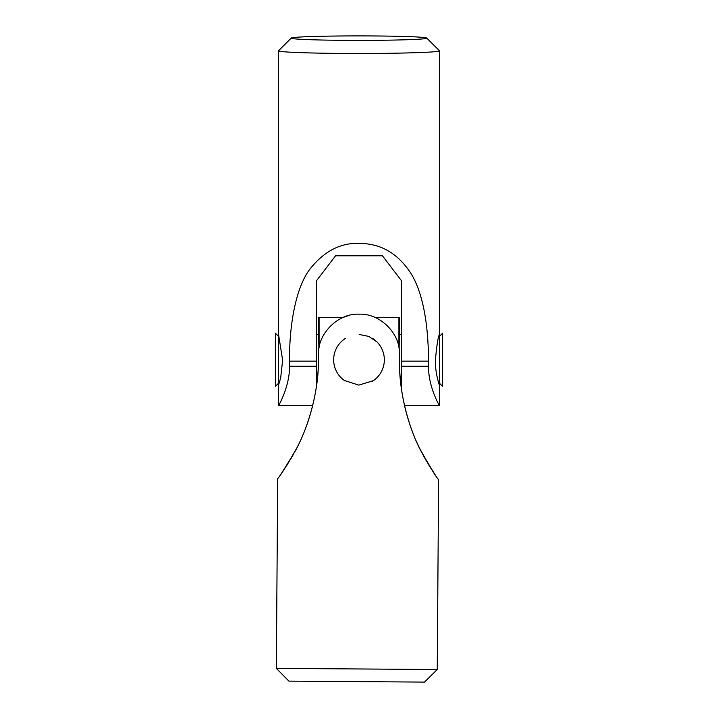 <?xml version="1.0" encoding="UTF-8"?>
<svg xmlns="http://www.w3.org/2000/svg" width="718" height="718" viewBox="0 0 718 718"><rect width="100%" height="100%" fill="white"/><g stroke="black" fill="none" stroke-linecap="round" stroke-linejoin="round"><path stroke-width="1.08" d="M291.248 38.072A67.788 2.244 180 0 1 359 35.9A67.788 2.244 180 0 1 426.752 38.072A67.788 2.244 180 0 1 426.788 38.144A67.788 2.244 180 0 1 359 40.387A67.788 2.244 180 0 1 291.212 38.144A67.788 2.244 180 0 1 291.248 38.072L278.584 50.718A80.461 2.666 0 0 0 278.539 50.807A80.461 2.666 0 0 0 359 53.473A80.461 2.666 0 0 0 439.461 50.807L439.461 385.135L438.788 382.568M374.742 317.347L398.921 317.347L398.921 347.413M318.873 349.181L318.451 317.347L343.33 317.347L348.23 315.651M319.079 317.347L319.079 347.817M398.921 317.347L399.549 317.347L399.136 348.706M318.451 325.586L318.666 334.453L316.557 334.453M401.443 334.453L399.334 334.453L399.549 325.586M372.813 338.555A25.336 25.336 0 0 1 372.696 381.114L372.507 381.24M344.945 380.881A25.336 25.336 0 0 1 345.645 338.259M437.253 669.517L276.34 668.377L288.923 681.131L424.491 682.1L437.253 669.517L438.608 479.471M318.46 359.512C318.819 395.088 306.003 432.182 295.161 451.2C283.242 470.891 277.435 479.911 277.767 478.233C279.41 477.344 285.818 467.167 296.992 447.7C307.421 427.838 318.37 395.349 318.46 359.512L318.496 354.441C317.356 334.193 337.891 312.913 359.323 314.188L359.188 314.188M278.539 50.807L278.539 334.471L282.641 360.221L280.666 377.874L278.539 385.135L278.539 405.383L312.698 405.49M312.554 406.047L312.411 406.648M312.258 407.241L312.106 407.833M301.336 438.581L301.12 439.057M300.474 440.484L300.259 440.96M300.034 441.426L299.819 441.902M297.126 447.422L296.579 448.499M296.507 448.642L294.694 452.071M291.248 458.183L290.619 459.251M287.182 464.806L286.518 465.838M285.979 466.655L282.309 472.058M344.326 380.459L358.82 385.135L373.36 380.675M376.977 341.939L368.747 336.41L359.179 334.453M404.503 405.508L404.647 406.137M404.781 406.702L404.925 407.303M405.069 407.905L405.212 408.497M415.534 439.389L415.74 439.874M416.368 441.31L416.584 441.785M416.79 442.261L417.005 442.737M419.617 448.292L420.147 449.378M420.218 449.522L421.987 452.977M425.343 459.143L425.962 460.22M429.31 465.82L429.965 466.862M430.486 467.687L433.645 472.489M433.663 472.507L434.085 473.135M399.54 360.086C398.669 395.663 410.965 432.927 421.529 452.098C433.169 471.959 438.842 481.06 438.536 479.382C436.903 478.466 430.647 468.199 419.752 448.57C409.601 428.565 399.118 395.923 399.54 360.086L399.576 355.015C400.734 333.637 380.01 313.227 359.323 314.188M286.599 465.713L293.626 454.018M295.098 451.326L295.52 450.527M295.978 449.665L296.292 449.055M297.557 446.578L298.85 443.939M429.885 466.736L423.019 454.934M421.592 452.223L421.179 451.416M420.739 450.554L420.434 449.935M419.204 447.44L417.948 444.792M439.461 50.807A80.461 2.666 0 0 0 439.416 50.718L426.752 38.072M439.461 334.471C438.133 336.491 436.768 345.17 435.359 360.517C435.171 373.602 439.631 386.14 439.461 385.126L439.443 405.41C440.206 407.178 428.314 387.612 428.493 366.207L401.443 366.207L401.443 388.878M401.443 366.207L401.443 280.675L382.443 255.796L335.557 255.796L316.557 280.675L316.557 366.207L289.507 366.207C289.937 386.481 277.911 407.214 278.539 405.383L278.539 405.383M289.507 366.207L289.507 361.145C289.237 325.559 295.592 288.815 309.189 270.094C324.042 250.708 341.75 241.849 362.312 243.519C382.38 244.362 398.616 254.369 411.01 273.54C423.144 293.124 428.44 325.317 428.493 361.145L428.493 366.207M316.557 385.485L316.557 366.207M278.539 385.135L278.539 334.453M439.461 336.356L442.629 333.188L442.629 386.401L439.461 383.241M278.539 383.241L275.371 386.401L275.371 333.188L278.539 336.356M316.557 361.145L289.507 361.145M428.493 361.145L401.443 361.145M400.958 385.135L401.443 385.135M277.695 478.323L276.34 668.377M439.443 405.41L404.476 405.41"/></g></svg>
